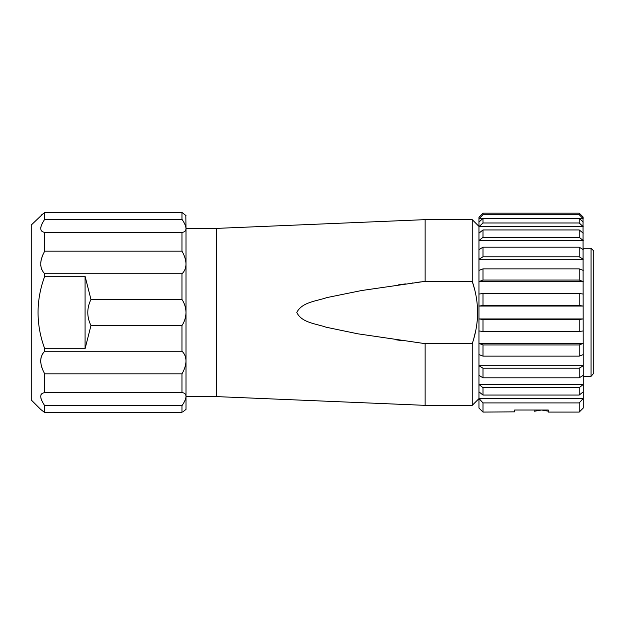 <?xml version="1.0" encoding="UTF-8"?>
<svg xmlns="http://www.w3.org/2000/svg" width="625" height="625" viewBox="0 0 625 625"><rect width="100%" height="100%" fill="white"/><g stroke="black" fill="none" stroke-linecap="round" stroke-linejoin="round"><path stroke-width="0.94" d="M41.789 400.648L40.969 398.406M40.898 394.977L41.234 394.305M41.844 393.633L42.328 393.305M44.695 392.648L44.703 392.648C39.438 393.375 39.438 397.727 44.703 405.695L181.969 405.695C184.508 402.055 185.852 398.961 186.008 396.406C185.852 394.031 184.508 392.773 181.969 392.648L44.703 392.648L44.648 373.734M44.703 405.695L44.703 412.578L40.672 409.391L31.25 399.969L31.25 225.031L43.391 213.469M41.977 214.594L41.492 214.977M40.742 227.656L40.836 227.125M41.875 224.172L42.766 222.422M44.688 219.336L181.969 219.305C184.508 222.945 185.852 226.039 186.008 228.594L186.008 264.055C185.852 259.734 184.508 255.437 181.969 251.164L44.703 251.164C39.438 260.781 39.438 268.312 44.703 273.758L181.969 273.758C184.508 271.508 185.852 268.281 186.008 264.055L186.008 360.945C185.852 356.719 184.508 353.492 181.969 351.242L44.703 351.242C39.438 356.688 39.438 364.219 44.703 373.836L181.969 373.836C184.508 369.562 185.852 365.266 186.008 360.945L186.008 409.391L182.82 411.898M41.789 269.656L41.344 268.492M40.75 265.633L40.711 265.18M40.742 262.492L41.242 259.516M41.875 257.336L42.867 254.781M44.648 251.266L44.703 232.352L181.969 232.352C184.508 232.227 185.852 230.969 186.008 228.594L185.82 215.469M44.703 273.758L44.656 276.406M42.578 282.703L42.438 283.18M41.789 367.414L41.117 364.953M40.75 362.578L40.68 360.281M40.758 359.273L41.242 356.852M41.844 355.227L43.023 353.172M42.711 410.992L43.453 411.578M182.523 212.867L181.969 212.422L44.703 212.422L44.703 219.305C39.438 227.273 39.438 231.625 44.703 232.352M181.969 219.305L181.969 212.422L186.008 215.609M186.008 396.406L186.008 397.867L186.008 396.609L216.555 396.609L216.555 228.391L186.008 228.391L186.008 227.133L186.008 228.594M181.969 405.695L181.969 412.578L44.703 412.578M185.664 215.344L185.211 214.992M185.062 214.883L184.031 214.062M183.953 214L183.102 213.328M181.969 232.352L181.969 251.164M44.703 276.266C35.836 300.422 35.836 324.578 44.703 348.734L85.078 348.734L85.078 276.266L44.703 276.266M181.969 273.758L181.969 299.453L90.961 299.453L85.078 276.266M90.961 299.453C86.734 308.148 86.734 316.852 90.961 325.547L181.969 325.547C184.508 321.781 185.852 317.438 186.008 312.5C185.852 307.562 184.508 303.219 181.969 299.453M85.078 348.734L90.961 325.547M181.969 325.547L181.969 351.242M44.703 348.734L44.703 351.242M181.969 373.836L181.969 392.648M216.555 396.609L425.133 405.352L425.133 343.656L357.797 333.812L326.141 327.227C316.172 323.68 301.781 322.891 296.773 312.461C302.086 301.953 316.641 301.18 326.844 297.594L361.734 290.5L425.133 281.344L425.133 219.648L216.555 228.391M478.961 398.625L472.234 405.352L472.234 343.656C479.344 322.883 479.344 302.117 472.234 281.344L474.406 288.578M477.258 320.391L477.07 322.297M475.828 330.273L473.75 338.797M418.023 342.758L416.008 342.492M402.703 340.727L395.414 339.719M301.734 318.531L301.281 318.258M398.25 284.883L405.445 283.898M412.508 282.961L413.016 282.891M416.008 282.508L421.297 281.828M472.234 405.352L425.133 405.352M472.234 343.656L425.133 343.656M478.961 226.375L472.234 219.648L472.234 281.344L425.133 281.344M472.234 219.648L425.133 219.648M579.219 395.047L583.25 391.836L583.25 398.453L579.219 402.922L579.219 412.078L583.25 408.047L583.25 398.453L478.961 398.453L478.961 408.047L483 412.078L483 402.922L478.961 398.453L478.961 391.836L483 395.047L579.219 395.047L579.219 387.672L583.25 384.461L583.031 216.953M583.25 391.836L583.25 384.461L478.961 384.461L478.961 391.836M483 395.047L483 387.672L478.961 384.461L478.961 375.352L483 377.812L579.219 377.812L579.219 368.203L583.25 365.742L478.961 365.742L478.961 375.352M483 377.812L483 368.203L478.961 365.742L478.961 354.586L483 356.133L579.219 356.133L579.219 344.945L583.25 343.398L478.961 343.398L478.961 354.586M483 356.133L483 344.945L478.961 343.398L478.961 330.953L483 331.477L579.219 331.477L579.219 319.469L583.25 318.945L478.961 318.945L478.961 330.953M483 331.477L483 319.469L478.961 318.945L478.961 306.055L483 305.531L579.219 305.531L579.219 293.523L583.25 294.047M483 305.531L483 293.523L478.961 294.047L478.961 306.055L583.25 306.055L579.219 305.531M478.961 294.047L478.961 281.602L483 280.055L579.219 280.055L579.219 268.867L583.25 270.414M483 280.055L483 268.867L478.961 270.414L478.961 281.602L583.25 281.602L579.219 280.055M478.961 270.414L478.961 259.258L483 256.797L579.219 256.797L579.219 247.187L583.25 249.648M483 256.797L483 247.187L478.961 249.648L478.961 259.258L583.25 259.258L579.219 256.797M478.961 249.648L478.961 240.539L483 237.328L579.219 237.328L579.219 229.953L583.25 233.164M483 237.328L483 229.953L478.961 233.164L478.961 240.539L583.25 240.539L579.219 237.328M478.961 233.164L478.961 226.727L483 222.984L579.219 222.984L583.25 226.727L478.961 226.727L478.961 218.758L483 214.742L579.219 214.742L583.25 218.758L579.648 218.758M483 214.742L483 213.164L478.961 217.172L478.961 218.758L482.562 218.758M483 387.672L579.219 387.672M579.219 377.812L583.25 375.352M579.219 356.133L583.25 354.586M579.219 331.477L583.25 330.953M483 319.469L579.219 319.469M483 268.867L579.219 268.867M483 229.953L579.219 229.953M583.25 222.086L579.219 218.352L483 218.352L478.961 222.086M483 218.352L483 222.984M579.219 222.984L579.219 218.352M483 247.187L579.219 247.187M583.25 217.172L579.219 213.164L579.219 214.742M483 213.164L579.219 213.164M483 293.523L579.219 293.523M483 344.945L579.219 344.945M483 368.203L579.219 368.203M579.219 402.922L483 402.922M579.219 412.078L548.266 412.078L548.266 410.016L514.625 410.016L514.625 411.852L514.625 410.016M548.266 411.164L541.539 410.016L534.812 411.164M483 412.078L514.625 411.852M479.57 399.125L482.594 402.477M579.625 402.477L582.492 399.297M534.812 411.852L534.812 410.016M583.25 376.328L591.062 376.328L593.75 373.234L593.75 250.938L591.062 248.242L583.25 248.242M591.062 248.242L591.062 376.328L593.75 373.234"/></g></svg>
